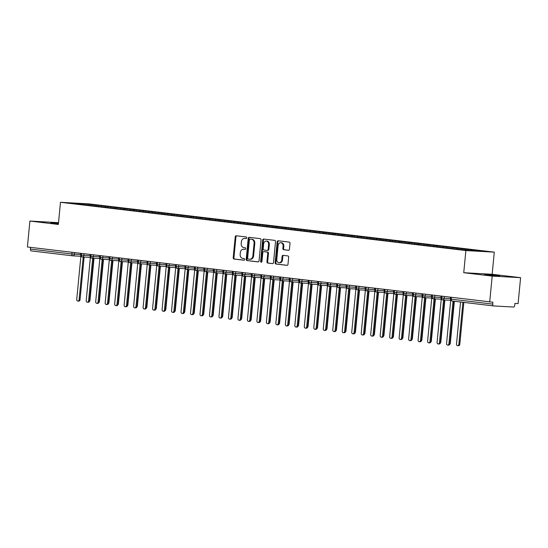 <?xml version="1.0" encoding="UTF-8"?>
<svg xmlns="http://www.w3.org/2000/svg" width="548" height="548" viewBox="0 0 548 548"><rect width="100%" height="100%" fill="white"/><g stroke="black" fill="none" stroke-linecap="round" stroke-linejoin="round"><path stroke-width="0.82" d="M246.73 237.853A0.815 0.658 -86.8 0 0 246.155 236.962L236.27 235.784A1.171 0.938 -86.8 0 0 235.222 236.839L233.208 257.759A1.171 0.938 -86.8 0 0 234.03 259.033L243.922 260.211A0.815 0.658 -86.8 0 0 244.072 258.588L242.798 258.43A3.74 3 -86.8 0 1 240.175 254.354L240.346 252.614A3.74 3 -86.8 0 1 243.531 249.237A3.74 3 -86.8 0 1 243.682 249.251L244.956 249.402A0.815 0.658 -86.8 0 0 245.114 247.771L243.839 247.621A3.74 3 -86.8 0 1 241.216 243.545L241.38 241.805A3.74 3 -86.8 0 1 244.572 238.428A3.74 3 -86.8 0 1 244.723 238.442L245.997 238.592A0.815 0.658 -86.8 0 0 246.73 237.853M496.714 275.445L484.59 274.459L495.556 275.719L499.755 275.918L496.714 275.445M58.451 223.317L50.745 222.81L58.41 223.776M288.392 250.278A1.171 0.938 -86.8 0 0 289.44 249.23L290.002 243.36A1.171 0.938 -86.8 0 0 289.186 242.086L278.199 240.778A1.171 0.938 -86.8 0 0 277.158 241.832L275.144 262.752A1.171 0.938 -86.8 0 0 275.959 264.026L286.947 265.335A1.171 0.938 -86.8 0 0 287.988 264.28L288.673 257.19A1.171 0.938 -86.8 0 0 287.851 255.916L283.152 255.361A1.171 0.938 -86.8 0 0 282.11 256.409L281.768 259.93A3.124 2.507 -86.8 0 1 279.11 262.752A3.124 2.507 -86.8 0 1 276.788 259.334L278.117 245.559A3.124 2.507 -86.8 0 1 280.781 242.737A3.124 2.507 -86.8 0 1 283.097 246.155L282.878 248.45A1.171 0.938 -86.8 0 0 283.693 249.724L288.488 250.285M58.52 222.659L29.9 221.056L27.4 246.99L492.892 302.208L492.707 304.106A1.788 1.069 96.8 0 0 493.563 305.935A1.788 1.069 96.8 0 0 493.604 305.935L513.49 307.038A1.788 1.069 96.8 0 0 514.723 305.325L514.908 303.428L518.1 303.606L520.6 277.672L492.152 274.288L494.282 252.142L465.875 250.566L463.745 272.712L492.193 276.096L489.693 302.03M29.9 221.056L58.348 224.447L60.479 202.301L465.875 250.566M261.054 239.914A1.171 0.938 -86.8 0 0 260.238 238.64L249.251 237.332A1.171 0.938 -86.8 0 0 248.21 238.387L246.196 259.307A1.171 0.938 -86.8 0 0 247.011 260.581L257.998 261.889A1.171 0.938 -86.8 0 0 259.04 260.834L261.054 239.914M263.725 239.058L274.712 240.36A1.171 0.938 -86.8 0 1 275.528 241.634L273.514 262.561A1.171 0.938 -86.8 0 1 272.472 263.609L267.773 263.054A1.171 0.938 -86.8 0 1 266.951 261.78L267.767 253.292A1.171 0.938 -86.8 0 0 266.951 252.018L263.835 251.648A1.171 0.938 -86.8 0 0 262.787 252.697L261.937 261.533A0.815 0.658 -86.8 0 1 260.636 261.375L262.684 240.106A1.171 0.938 -86.8 0 1 263.725 239.058M494.282 252.142L88.886 203.877L60.479 202.301M84.467 204.815L84.371 203.822L71.158 203.089L81.001 204.397L456.148 249.059L470.39 250.621L483.603 251.354L471.561 249.915L471.027 250.655M84.371 203.822L96.414 205.253L95.763 206.158M98.524 206.343L98.613 205.377L96.414 205.253M98.613 205.377L105.894 206.384L105.243 207.288M108.004 207.473L108.1 206.507L105.894 206.384M108.1 206.507L115.381 207.514L114.731 208.418M117.484 208.603L117.58 207.637L115.381 207.514M117.58 207.637L124.862 208.644L124.211 209.542M126.972 209.733L127.061 208.761L124.862 208.644M127.061 208.761L134.342 209.768L133.698 210.672M136.452 210.864L136.548 209.891L134.342 209.768M136.548 209.891L143.829 210.898L143.179 211.802M145.939 211.987L146.028 211.021L143.829 210.898M146.028 211.021L153.31 212.028L152.659 212.932M155.42 213.117L155.516 212.151L153.31 212.028M155.516 212.151L162.797 213.158L162.146 214.063M164.9 214.247L164.996 213.282L162.797 213.158M164.996 213.282L172.278 214.289L171.627 215.186M174.387 215.378L174.476 214.405L172.278 214.289M174.476 214.405L181.758 215.412L181.107 216.316M183.868 216.508L183.964 215.535L181.758 215.412M183.964 215.535L191.245 216.542L190.594 217.446M193.348 217.638L193.444 216.666L191.245 216.542M193.444 216.666L200.726 217.672L200.075 218.577M202.835 218.762L202.924 217.796L200.726 217.672M202.924 217.796L210.206 218.803L209.562 219.707M212.316 219.892L212.412 218.926L210.206 218.803M212.412 218.926L219.693 219.933L219.042 220.837M221.803 221.022L221.892 220.056L219.693 219.933M221.892 220.056L229.174 221.063L228.523 221.961M231.283 222.152L231.379 221.18L229.174 221.063M231.379 221.18L238.661 222.187L238.01 223.091M240.764 223.283L240.86 222.31L238.661 222.187M240.86 222.31L248.141 223.317L247.491 224.221M250.251 224.406L250.34 223.44L248.141 223.317M250.34 223.44L257.622 224.447L256.971 225.351M259.731 225.536L259.827 224.57L257.622 224.447M259.827 224.57L267.109 225.577L266.458 226.482M269.212 226.667L269.308 225.701L267.109 225.577M269.308 225.701L276.589 226.708L275.939 227.605M278.699 227.797L278.788 226.824L276.589 226.708M278.788 226.824L286.07 227.831L285.419 228.735M288.18 228.927L288.275 227.954L286.07 227.831M288.275 227.954L295.557 228.961L294.906 229.865M297.667 230.057L297.756 229.085L295.557 228.961M297.756 229.085L305.037 230.091L304.387 230.996M307.147 231.181L307.243 230.215L305.037 230.091M307.243 230.215L314.518 231.222L313.874 232.126M316.628 232.311L316.723 231.345L314.518 231.222M316.723 231.345L324.005 232.352L323.354 233.256M326.115 233.441L326.204 232.475L324.005 232.352M326.204 232.475L333.485 233.482L332.835 234.38M335.595 234.571L335.691 233.599L333.485 233.482M335.691 233.599L342.973 234.606L342.322 235.51M345.076 235.702L345.172 234.729L342.973 234.606M345.172 234.729L352.453 235.736L351.802 236.64M354.563 236.825L354.652 235.859L352.453 235.736M354.652 235.859L361.933 236.866L361.283 237.77M364.043 237.955L364.139 236.989L361.933 236.866M364.139 236.989L371.421 237.996L370.77 238.901M373.531 239.086L373.62 238.12L371.421 237.996M373.62 238.12L380.901 239.127L380.25 240.024M383.011 240.216L383.107 239.243L380.901 239.127M383.107 239.243L390.382 240.25L389.738 241.154M392.491 241.346L392.587 240.373L390.382 240.25M392.587 240.373L399.869 241.38L399.218 242.285M401.979 242.476L402.068 241.504L399.869 241.38M402.068 241.504L409.349 242.511L408.698 243.415M411.459 243.6L411.555 242.634L409.349 242.511M411.555 242.634L418.836 243.641L418.186 244.545M420.939 244.73L421.035 243.764L418.836 243.641M421.035 243.764L428.317 244.771L427.666 245.668M430.427 245.86L430.516 244.894L428.317 244.771M430.516 244.894L437.797 245.901L437.146 246.799M439.907 246.99L440.003 246.018L437.797 245.901M440.003 246.018L447.284 247.025L446.634 247.929M449.387 248.121L449.483 247.148L447.284 247.025M449.483 247.148L456.765 248.155L456.114 249.059M458.875 249.244L458.964 248.278L456.765 248.155M458.964 248.278L466.245 249.285L465.69 250.059M468.355 250.374L468.451 249.409L466.245 249.285M468.451 249.409L471.561 249.915M462.074 248.785L461.519 249.559M452.593 247.662L452.038 248.436M443.113 246.531L442.551 247.306M433.626 245.401L433.071 246.175M424.145 244.271L423.583 245.045M414.658 243.141L414.103 243.915M405.178 242.017L404.623 242.791M395.697 240.887L395.135 241.661M386.21 239.757L385.655 240.531M376.729 238.627L376.175 239.401M367.249 237.496L366.687 238.27M357.762 236.366L357.207 237.14M348.281 235.243L347.727 236.017M338.794 234.112L338.239 234.887M329.314 232.982L328.759 233.756M319.833 231.852L319.272 232.626M310.346 230.722L309.791 231.496M300.866 229.598L300.311 230.372M291.385 228.468L290.824 229.242M281.898 227.338L281.343 228.112M272.418 226.208L271.863 226.982M262.937 225.077L262.376 225.851M253.45 223.947L252.895 224.721M243.97 222.824L243.408 223.598M234.482 221.693L233.928 222.467M225.002 220.563L224.447 221.337M215.522 219.433L214.96 220.207M206.034 218.303L205.479 219.077M196.554 217.179L195.999 217.953M187.074 216.049L186.512 216.823M177.586 214.919L177.031 215.693M168.106 213.789L167.544 214.563M158.619 212.658L158.064 213.432M149.138 211.528L148.583 212.302M139.658 210.405L139.096 211.179M130.171 209.274L129.616 210.048M120.69 208.144L120.135 208.918M111.21 207.014L110.648 207.788M30.578 247.367L30.414 249.066L71.877 253.998L72.041 252.306M72.692 255.827L31.305 250.902A1.788 1.069 -83.2 0 1 31.27 250.895A1.788 1.069 -83.2 0 1 30.414 249.066M101.723 205.884L101.168 206.658M492.193 276.096L520.6 277.672M492.152 274.288L463.745 272.712M81.57 253.443L81.405 255.135A1.788 1.069 96.8 0 0 82.262 256.964A1.788 1.069 96.8 0 0 82.289 256.971A1.788 1.432 -86.8 0 0 82.33 256.971L90.365 257.416L82.33 256.971A1.788 1.432 -86.8 0 0 83.851 255.361L90.221 255.711M91.057 254.573L90.893 256.265A1.788 1.069 96.8 0 0 91.742 258.094A1.788 1.069 96.8 0 0 91.783 258.101A1.788 1.432 -86.8 0 0 91.811 258.101L99.852 258.546L91.811 258.101A1.788 1.432 -86.8 0 0 93.331 256.491L99.702 256.841M91.811 258.101L91.769 258.101A1.788 1.069 96.8 0 0 91.769 258.101A1.788 1.788 0 0 1 90.18 256.149L93.331 256.485L93.489 254.861M101.318 259.231L109.333 259.677L101.291 259.231A1.788 1.432 -86.8 0 0 101.291 259.231A1.788 1.432 -86.8 0 0 102.812 257.615L109.189 257.971M100.537 255.697L100.373 257.396A1.788 1.069 96.8 0 0 101.229 259.225A1.788 1.069 96.8 0 0 101.257 259.225A1.788 1.069 96.8 0 0 101.27 259.231L101.257 259.225A1.788 1.788 0 0 1 99.661 257.279L102.812 257.615L102.969 255.991M110.799 260.362L118.813 260.807L110.778 260.362A1.788 1.432 -86.8 0 0 110.778 260.362A1.788 1.432 -86.8 0 0 112.299 258.745L118.669 259.101M110.018 256.827L109.86 258.519A1.788 1.069 96.8 0 0 110.71 260.355A1.788 1.069 96.8 0 0 110.737 260.355A1.788 1.069 96.8 0 0 110.751 260.355L110.737 260.355M120.286 261.492L128.301 261.937L120.259 261.485A1.788 1.432 -86.8 0 0 121.779 259.875L128.157 260.231M119.505 257.957L119.341 259.649A1.788 1.069 96.8 0 0 120.197 261.485A1.788 1.069 96.8 0 0 120.218 261.485A1.788 1.069 96.8 0 0 120.231 261.485A1.788 1.432 -86.8 0 0 120.259 261.485L120.218 261.485M129.766 262.615L137.781 263.061L129.739 262.615A1.788 1.432 -86.8 0 0 131.267 261.006L137.637 261.355M128.986 259.088L128.821 260.779A1.788 1.069 96.8 0 0 129.677 262.615A1.788 1.069 96.8 0 0 129.705 262.615A1.788 1.069 96.8 0 0 129.718 262.615A1.788 1.432 -86.8 0 0 129.739 262.615L129.705 262.615M139.247 263.746L147.261 264.191L139.226 263.746A1.788 1.432 -86.8 0 0 140.747 262.136L147.117 262.485M138.466 260.218L138.308 261.91A1.788 1.069 96.8 0 0 139.158 263.739A1.788 1.069 96.8 0 0 139.185 263.746A1.788 1.069 96.8 0 0 139.199 263.746A1.788 1.432 -86.8 0 0 139.226 263.746L139.185 263.746M148.734 264.876L156.749 265.321L148.707 264.876A1.788 1.432 -86.8 0 0 150.227 263.259L156.605 263.615M147.953 261.341L147.789 263.04A1.788 1.069 96.8 0 0 148.645 264.869A1.788 1.069 96.8 0 0 148.672 264.876A1.788 1.069 96.8 0 0 148.686 264.876A1.788 1.432 -86.8 0 0 148.707 264.876L148.672 264.876M157.434 262.471L157.269 264.17A1.788 1.069 96.8 0 0 158.125 265.999A1.788 1.069 96.8 0 0 158.153 265.999A1.788 1.432 -86.8 0 0 158.194 266.006L166.229 266.451L158.194 266.006A1.788 1.432 -86.8 0 0 159.715 264.389L166.085 264.746M166.921 263.602L166.756 265.294A1.788 1.069 96.8 0 0 167.606 267.129A1.788 1.069 96.8 0 0 167.647 267.129A1.788 1.432 -86.8 0 0 167.674 267.136L175.716 267.582L167.674 267.136A1.788 1.432 -86.8 0 0 169.195 265.52L175.566 265.876M167.674 267.136L167.633 267.129A1.788 1.069 96.8 0 0 167.633 267.129A1.788 1.788 0 0 1 166.044 265.184L169.195 265.52L169.353 263.889M177.182 268.267L185.197 268.705L177.155 268.26A1.788 1.432 -86.8 0 0 177.155 268.26A1.788 1.432 -86.8 0 0 178.675 266.65L185.053 266.999M176.401 264.732L176.237 266.424A1.788 1.069 96.8 0 0 177.093 268.26A1.788 1.069 96.8 0 0 177.12 268.26A1.788 1.069 96.8 0 0 177.134 268.26L177.12 268.26A1.788 1.788 0 0 1 175.524 266.314L178.675 266.65L178.833 265.02M186.663 269.39L194.677 269.835L186.642 269.39A1.788 1.432 -86.8 0 0 186.642 269.39A1.788 1.432 -86.8 0 0 188.163 267.78L194.533 268.13M185.882 265.862L185.717 267.554A1.788 1.069 96.8 0 0 186.573 269.383A1.788 1.069 96.8 0 0 186.601 269.39A1.788 1.069 96.8 0 0 186.615 269.39L186.601 269.39M196.15 270.52L204.164 270.965L196.122 270.52A1.788 1.432 -86.8 0 0 197.643 268.904L204.014 269.26M195.369 266.992L195.204 268.684A1.788 1.069 96.8 0 0 196.061 270.513A1.788 1.069 96.8 0 0 196.081 270.52A1.788 1.069 96.8 0 0 196.095 270.52A1.788 1.432 -86.8 0 0 196.122 270.52L196.081 270.52M205.63 271.65L213.645 272.096L205.603 271.65A1.788 1.432 -86.8 0 0 207.123 270.034L213.501 270.39M204.849 268.116L204.685 269.815A1.788 1.069 96.8 0 0 205.541 271.644A1.788 1.069 96.8 0 0 205.569 271.644A1.788 1.069 96.8 0 0 205.582 271.65A1.788 1.432 -86.8 0 0 205.603 271.65L205.569 271.644M215.111 272.781L223.125 273.226L215.09 272.781A1.788 1.432 -86.8 0 0 216.611 271.164L222.981 271.52M214.33 269.246L214.172 270.938A1.788 1.069 96.8 0 0 215.022 272.774A1.788 1.069 96.8 0 0 215.049 272.774A1.788 1.069 96.8 0 0 215.063 272.774A1.788 1.432 -86.8 0 0 215.09 272.781L215.049 272.774M224.598 273.911L232.612 274.349L224.57 273.904A1.788 1.432 -86.8 0 0 226.091 272.294L232.468 272.651M223.817 270.376L223.653 272.068A1.788 1.069 96.8 0 0 224.509 273.904A1.788 1.069 96.8 0 0 224.536 273.904A1.788 1.069 96.8 0 0 224.55 273.904A1.788 1.432 -86.8 0 0 224.57 273.904L224.536 273.904M233.297 271.507L233.133 273.199A1.788 1.069 96.8 0 0 233.989 275.034A1.788 1.069 96.8 0 0 234.017 275.034A1.788 1.432 -86.8 0 0 234.051 275.034L242.093 275.48L234.051 275.034A1.788 1.432 -86.8 0 0 235.578 273.425L241.949 273.774M242.785 272.637L242.62 274.329A1.788 1.069 96.8 0 0 243.47 276.158A1.788 1.069 96.8 0 0 243.511 276.165A1.788 1.432 -86.8 0 0 243.538 276.165L251.573 276.61L243.538 276.165A1.788 1.432 -86.8 0 0 245.059 274.555L251.429 274.904M243.538 276.165L243.497 276.165A1.788 1.069 96.8 0 0 243.497 276.165A1.788 1.788 0 0 1 241.908 274.219L245.059 274.548L245.216 272.925M253.046 277.295L261.06 277.74L253.018 277.295A1.788 1.432 -86.8 0 0 253.018 277.295A1.788 1.432 -86.8 0 0 254.539 275.678L260.916 276.034M252.265 273.76L252.101 275.459A1.788 1.069 96.8 0 0 252.957 277.288A1.788 1.069 96.8 0 0 252.984 277.295A1.788 1.069 96.8 0 0 252.998 277.295L252.984 277.295A1.788 1.788 0 0 1 251.388 275.343L254.539 275.678L254.697 274.055M262.526 278.425L270.541 278.87L262.506 278.425A1.788 1.432 -86.8 0 0 262.506 278.425A1.788 1.432 -86.8 0 0 264.026 276.809L270.397 277.165M261.745 274.891L261.581 276.589A1.788 1.069 96.8 0 0 262.437 278.418A1.788 1.069 96.8 0 0 262.465 278.418A1.788 1.069 96.8 0 0 262.478 278.418L262.465 278.418M272.014 279.555L280.028 280.001L271.986 279.555A1.788 1.432 -86.8 0 0 273.507 277.939L279.877 278.295M271.233 276.021L271.068 277.713A1.788 1.069 96.8 0 0 271.924 279.549A1.788 1.069 96.8 0 0 271.945 279.549A1.788 1.069 96.8 0 0 271.959 279.549A1.788 1.432 -86.8 0 0 271.986 279.555L271.945 279.549M281.494 280.686L289.508 281.124L281.466 280.679A1.788 1.432 -86.8 0 0 282.987 279.069L289.365 279.418M280.713 277.151L280.549 278.843A1.788 1.069 96.8 0 0 281.405 280.679A1.788 1.069 96.8 0 0 281.432 280.679A1.788 1.069 96.8 0 0 281.446 280.679A1.788 1.432 -86.8 0 0 281.466 280.679L281.432 280.679M290.974 281.809L298.989 282.254L290.954 281.809A1.788 1.432 -86.8 0 0 292.474 280.199L298.845 280.549M290.193 278.281L290.036 279.973A1.788 1.069 96.8 0 0 290.885 281.802A1.788 1.069 96.8 0 0 290.913 281.809A1.788 1.069 96.8 0 0 290.926 281.809A1.788 1.432 -86.8 0 0 290.954 281.809L290.913 281.809M300.462 282.939L308.476 283.385L300.434 282.939A1.788 1.432 -86.8 0 0 301.955 281.323L308.332 281.679M299.681 279.411L299.516 281.103A1.788 1.069 96.8 0 0 300.373 282.932A1.788 1.069 96.8 0 0 300.393 282.939A1.788 1.069 96.8 0 0 300.407 282.939A1.788 1.432 -86.8 0 0 300.434 282.939L300.393 282.939M309.161 280.535L308.997 282.234A1.788 1.069 96.8 0 0 309.853 284.063A1.788 1.069 96.8 0 0 309.88 284.063A1.788 1.432 -86.8 0 0 309.915 284.07L317.956 284.515L309.915 284.07A1.788 1.432 -86.8 0 0 311.442 282.453L317.813 282.809M318.641 281.665L318.484 283.357A1.788 1.069 96.8 0 0 319.333 285.193A1.788 1.069 96.8 0 0 319.374 285.193A1.788 1.432 -86.8 0 0 319.402 285.2L327.437 285.645L319.402 285.2A1.788 1.432 -86.8 0 0 320.923 283.583L327.293 283.939M319.402 285.2L319.361 285.193A1.788 1.069 96.8 0 0 319.361 285.193A1.788 1.788 0 0 1 317.772 283.248L320.923 283.583L321.08 281.953M328.91 286.33L336.924 286.768L328.882 286.323A1.788 1.432 -86.8 0 0 328.882 286.323A1.788 1.432 -86.8 0 0 330.403 284.713L336.78 285.07M328.129 282.795L327.964 284.487A1.788 1.069 96.8 0 0 328.821 286.323A1.788 1.069 96.8 0 0 328.848 286.323A1.788 1.069 96.8 0 0 328.862 286.323L328.848 286.323A1.788 1.788 0 0 1 327.252 284.378L330.403 284.713L330.56 283.083M338.39 287.453L346.405 287.899L338.369 287.453A1.788 1.432 -86.8 0 0 338.369 287.453A1.788 1.432 -86.8 0 0 339.89 285.844L346.261 286.193M337.609 283.926L337.445 285.618A1.788 1.069 96.8 0 0 338.301 287.453A1.788 1.069 96.8 0 0 338.328 287.453A1.788 1.069 96.8 0 0 338.342 287.453L338.328 287.453M347.877 288.584L355.892 289.029L347.85 288.584A1.788 1.432 -86.8 0 0 349.371 286.974L355.741 287.323M347.096 285.056L346.932 286.748A1.788 1.069 96.8 0 0 347.788 288.577A1.788 1.069 96.8 0 0 347.809 288.584A1.788 1.069 96.8 0 0 347.822 288.584A1.788 1.432 -86.8 0 0 347.85 288.584L347.809 288.584M357.358 289.714L365.372 290.159L357.33 289.714A1.788 1.432 -86.8 0 0 358.851 288.097L365.228 288.454M356.577 286.179L356.412 287.878A1.788 1.069 96.8 0 0 357.269 289.707A1.788 1.069 96.8 0 0 357.296 289.714A1.788 1.069 96.8 0 0 357.31 289.714A1.788 1.432 -86.8 0 0 357.33 289.714L357.296 289.714M366.838 290.844L374.853 291.289L366.818 290.844A1.788 1.432 -86.8 0 0 368.338 289.228L374.709 289.584M366.057 287.31L365.9 289.008A1.788 1.069 96.8 0 0 366.749 290.837A1.788 1.069 96.8 0 0 366.776 290.837A1.788 1.069 96.8 0 0 366.79 290.837A1.788 1.432 -86.8 0 0 366.818 290.844L366.776 290.837M376.325 291.974L384.34 292.42L376.298 291.974A1.788 1.432 -86.8 0 0 377.819 290.358L384.196 290.714M375.544 288.44L375.38 290.132A1.788 1.069 96.8 0 0 376.236 291.968A1.788 1.069 96.8 0 0 376.257 291.968A1.788 1.069 96.8 0 0 376.27 291.968A1.788 1.432 -86.8 0 0 376.298 291.974L376.257 291.968M385.025 289.57L384.86 291.262A1.788 1.069 96.8 0 0 385.717 293.098A1.788 1.069 96.8 0 0 385.744 293.098A1.788 1.432 -86.8 0 0 385.778 293.098L393.82 293.543L385.778 293.098A1.788 1.432 -86.8 0 0 387.306 291.488L393.676 291.837M394.505 290.7L394.348 292.392A1.788 1.069 96.8 0 0 395.197 294.221A1.788 1.069 96.8 0 0 395.224 294.228A1.788 1.069 96.8 0 0 395.238 294.228A1.788 1.432 -86.8 0 0 395.266 294.228L403.301 294.673L395.266 294.228A1.788 1.432 -86.8 0 0 396.786 292.618L403.157 292.968M404.773 295.358L412.788 295.804L404.746 295.358A1.788 1.432 -86.8 0 0 404.746 295.358A1.788 1.432 -86.8 0 0 406.267 293.742L412.644 294.098M403.992 291.831L403.828 293.523A1.788 1.069 96.8 0 0 404.684 295.351A1.788 1.069 96.8 0 0 404.712 295.358A1.788 1.069 96.8 0 0 404.725 295.358L404.712 295.358M414.254 296.489L422.268 296.934L414.233 296.489A1.788 1.432 -86.8 0 0 414.233 296.489A1.788 1.432 -86.8 0 0 415.754 294.872L422.124 295.228M413.473 292.954L413.308 294.653A1.788 1.069 96.8 0 0 414.165 296.482A1.788 1.069 96.8 0 0 414.192 296.482A1.788 1.069 96.8 0 0 414.206 296.489L414.192 296.482M423.741 297.619L431.755 298.064L423.714 297.619A1.788 1.432 -86.8 0 0 425.234 296.002L431.605 296.358M422.96 294.084L422.796 295.776A1.788 1.069 96.8 0 0 423.645 297.612A1.788 1.069 96.8 0 0 423.673 297.612A1.788 1.069 96.8 0 0 423.686 297.612A1.788 1.432 -86.8 0 0 423.714 297.619L423.673 297.612M433.221 298.749L441.236 299.187L433.194 298.742A1.788 1.432 -86.8 0 0 434.715 297.132L441.092 297.482M432.44 295.214L432.276 296.906A1.788 1.069 96.8 0 0 433.132 298.742A1.788 1.069 96.8 0 0 433.16 298.742A1.788 1.069 96.8 0 0 433.173 298.742A1.788 1.432 -86.8 0 0 433.194 298.742L433.16 298.742M442.702 299.872L450.716 300.318L442.681 299.872A1.788 1.432 -86.8 0 0 444.202 298.263L450.572 298.612M441.921 296.345L441.763 298.037A1.788 1.069 96.8 0 0 442.613 299.866A1.788 1.069 96.8 0 0 442.64 299.872A1.788 1.069 96.8 0 0 442.654 299.872A1.788 1.432 -86.8 0 0 442.681 299.872L442.64 299.872M246.216 238.572L245.429 238.476A3.74 3 -86.8 0 0 245.278 238.462A3.74 3 -86.8 0 0 245.127 238.462M244.086 249.272A3.74 3 -86.8 0 1 244.237 249.278A3.74 3 -86.8 0 1 244.387 249.285L245.175 249.381M236.715 235.839A1.171 0.938 -86.8 0 0 235.935 236.88L233.921 257.8A1.171 0.938 -86.8 0 0 234.736 259.074L244.134 260.19M249.703 237.387A1.171 0.938 -86.8 0 0 248.922 238.421L246.901 259.348A1.171 0.938 -86.8 0 0 247.723 260.622L258.259 261.876M250.121 239.079A0.815 0.658 -86.8 0 0 249.388 239.819L247.621 258.183A0.815 0.658 -86.8 0 0 248.196 259.074L249.546 259.238A3.74 3 -86.8 0 0 249.696 259.245A3.74 3 -86.8 0 0 252.881 255.868L254.087 243.319A3.74 3 -86.8 0 0 251.47 239.243L250.826 239.12A0.815 0.658 -86.8 0 0 250.765 239.12M250.251 259.273A3.74 3 -86.8 0 0 250.402 259.286A3.74 3 -86.8 0 0 253.594 255.909L252.881 255.868M250.087 239.079L252.176 239.284A3.74 3 -86.8 0 1 254.799 243.353L253.594 255.909M272.733 263.595L267.773 263.054M264.444 251.683A1.171 0.938 -86.8 0 1 264.54 251.69L267.657 252.059A1.171 0.938 -86.8 0 1 268.479 253.334L267.664 261.821A1.171 0.938 -86.8 0 0 268.479 263.088M264.177 239.106A1.171 0.938 -86.8 0 0 263.396 240.147L261.348 261.417A0.815 0.658 -86.8 0 0 261.601 262.163M268.616 244.49A3.124 2.507 -86.8 0 0 266.301 241.072A3.124 2.507 -86.8 0 0 263.636 243.894L263.17 248.751A1.171 0.938 -86.8 0 0 263.985 250.018L267.109 250.395A1.171 0.938 -86.8 0 0 268.15 249.34L268.616 244.49L269.328 244.524A3.124 2.507 -86.8 0 0 267.013 241.113L266.301 241.072M267.198 250.395L267.814 250.429A1.171 0.938 -86.8 0 0 268.863 249.381L268.15 249.34M269.328 244.524L268.863 249.381M280.781 242.737L281.487 242.778A3.124 2.507 -86.8 0 1 283.809 246.189L283.583 248.491A1.171 0.938 -86.8 0 0 284.405 249.758L288.652 250.265M279.11 262.752L279.816 262.793A3.124 2.507 -86.8 0 0 282.48 259.964L281.768 259.93M283.604 255.416A1.171 0.938 -86.8 0 0 282.816 256.45L282.48 259.964M278.651 240.832A1.171 0.938 -86.8 0 0 277.87 241.867L275.856 262.793A1.171 0.938 -86.8 0 0 276.671 264.067L287.207 265.321M89.564 300.304L89.968 300.325A1.486 1.192 93.2 0 1 89.358 301.469M89.968 300.325L94.016 258.224M80.905 256.053L76.727 299.441A1.486 1.192 -86.8 0 0 79.097 299.722L80.022 299.777A1.486 1.192 93.2 0 1 78.754 301.119L77.83 301.064M84.132 257.074L80.022 299.777M83.214 257.019L79.097 299.722M80.803 253.902L80.419 253.306M99.044 301.434L99.448 301.455A1.486 1.192 93.2 0 1 98.839 302.599M99.448 301.455L103.504 259.355M108.531 302.565L108.929 302.585A1.486 1.192 93.2 0 1 108.319 303.729M108.929 302.585L112.984 260.485M118.012 303.688L118.416 303.715A1.486 1.192 93.2 0 1 117.806 304.859M118.416 303.715L122.471 261.608M127.492 304.818L127.896 304.839A1.486 1.192 93.2 0 1 127.287 305.983M127.896 304.839L131.952 262.739M90.393 257.176L86.214 300.571A1.486 1.192 -86.8 0 0 88.584 300.852L89.502 300.9A1.486 1.192 93.2 0 1 88.235 302.249L87.317 302.195M93.619 258.204L89.502 300.9M92.694 258.149L88.584 300.852M90.29 255.032L89.899 254.436M99.873 258.307L95.695 301.701A1.486 1.192 -86.8 0 0 98.065 301.982L98.989 302.03A1.486 1.192 93.2 0 1 97.722 303.38L96.797 303.325M103.099 259.327L98.989 302.03M102.175 259.279L98.065 301.982M99.77 256.163L99.387 255.56M109.353 259.437L105.175 302.825A1.486 1.192 -86.8 0 0 107.545 303.113L108.47 303.16A1.486 1.192 93.2 0 1 107.203 304.503L106.278 304.455M112.58 260.458L108.47 303.16M111.662 260.41L107.545 303.113M109.251 257.293L108.867 256.69M118.841 260.567L114.662 303.955A1.486 1.192 -86.8 0 0 117.032 304.236L117.957 304.291A1.486 1.192 93.2 0 1 116.69 305.633L115.765 305.585M122.067 261.588L117.957 304.291M121.142 261.54L117.032 304.236M118.738 258.423L118.347 257.82M136.979 305.948L137.384 305.969A1.486 1.192 93.2 0 1 136.774 307.113M137.384 305.969L141.432 263.869M128.321 261.697L124.143 305.085A1.486 1.192 -86.8 0 0 126.513 305.366L127.437 305.421A1.486 1.192 93.2 0 1 126.17 306.764L125.245 306.716M131.547 262.718L127.437 305.421M130.623 262.663L126.513 305.366M128.218 259.546L127.835 258.951M146.46 307.079L146.864 307.099A1.486 1.192 93.2 0 1 146.254 308.243M146.864 307.099L150.919 264.999M155.947 308.209L156.344 308.229A1.486 1.192 93.2 0 1 155.735 309.373M156.344 308.229L160.4 266.129M165.428 309.332L165.832 309.36A1.486 1.192 93.2 0 1 165.222 310.504M165.832 309.36L169.88 267.253M174.908 310.463L175.312 310.483A1.486 1.192 93.2 0 1 174.702 311.627M175.312 310.483L179.367 268.383M137.801 262.821L133.623 306.216A1.486 1.192 -86.8 0 0 136 306.496L136.918 306.551A1.486 1.192 93.2 0 1 135.651 307.894L134.726 307.839M141.035 263.848L136.918 306.551M140.11 263.794L136 306.496M137.699 260.677L137.315 260.081M147.289 263.951L143.11 307.346A1.486 1.192 -86.8 0 0 145.48 307.627L146.405 307.675A1.486 1.192 93.2 0 1 145.138 309.024L144.213 308.969M150.515 264.979L146.405 307.675M149.59 264.924L145.48 307.627M147.186 261.807L146.802 261.204M156.769 265.081L152.591 308.469A1.486 1.192 -86.8 0 0 154.961 308.757L155.885 308.805A1.486 1.192 93.2 0 1 154.618 310.147L153.693 310.1M159.995 266.102L155.885 308.805M159.078 266.054L154.961 308.757M156.666 262.937L156.283 262.334M166.25 266.212L162.078 309.599A1.486 1.192 -86.8 0 0 164.448 309.887L165.366 309.935A1.486 1.192 93.2 0 1 164.099 311.278L163.181 311.23M169.483 267.232L165.366 309.935M168.558 267.184L164.448 309.887M166.154 264.067L165.763 263.465M184.395 311.593L184.792 311.613A1.486 1.192 93.2 0 1 184.183 312.757M184.792 311.613L188.848 269.513M193.876 312.723L194.28 312.744A1.486 1.192 93.2 0 1 193.67 313.888M194.28 312.744L198.335 270.644M203.356 313.853L203.76 313.874A1.486 1.192 93.2 0 1 203.15 315.018M203.76 313.874L207.815 271.774M212.843 314.977L213.241 315.004A1.486 1.192 93.2 0 1 212.631 316.148M213.241 315.004L217.296 272.904M222.324 316.107L222.728 316.134A1.486 1.192 93.2 0 1 222.118 317.278M222.728 316.134L226.783 274.027M175.737 267.342L171.558 310.73A1.486 1.192 -86.8 0 0 173.928 311.011L174.853 311.065A1.486 1.192 93.2 0 1 173.586 312.408L172.661 312.36M178.963 268.362L174.853 311.065M178.038 268.315L173.928 311.011M175.634 265.191L175.25 264.595M185.217 268.472L181.039 311.86A1.486 1.192 -86.8 0 0 183.409 312.141L184.334 312.196A1.486 1.192 93.2 0 1 183.066 313.538L182.142 313.483M188.444 269.493L184.334 312.196M187.526 269.438L183.409 312.141M185.114 266.321L184.731 265.725M194.704 269.595L190.526 312.99A1.486 1.192 -86.8 0 0 192.896 313.271L193.821 313.319A1.486 1.192 93.2 0 1 192.547 314.668L191.629 314.614M197.931 270.623L193.821 313.319M197.006 270.568L192.896 313.271M194.602 267.451L194.211 266.855M204.185 270.726L200.006 314.12A1.486 1.192 -86.8 0 0 202.376 314.401L203.301 314.449A1.486 1.192 93.2 0 1 202.034 315.799L201.109 315.744M207.411 271.746L203.301 314.449M206.486 271.698L202.376 314.401M204.082 268.582L203.698 267.979M213.665 271.856L209.487 315.244A1.486 1.192 -86.8 0 0 211.864 315.532L212.782 315.579A1.486 1.192 93.2 0 1 211.514 316.922L210.59 316.874M216.898 272.877L212.782 315.579M215.974 272.829L211.864 315.532M213.562 269.712L213.179 269.109M231.804 317.237L232.208 317.258A1.486 1.192 93.2 0 1 231.599 318.402M232.208 317.258L236.263 275.158M223.152 272.986L218.974 316.374A1.486 1.192 -86.8 0 0 221.344 316.655L222.269 316.71A1.486 1.192 93.2 0 1 221.002 318.052L220.077 318.004M226.379 274.007L222.269 316.71M225.454 273.959L221.344 316.655M223.05 270.835L222.666 270.239M241.291 318.367L241.695 318.388A1.486 1.192 93.2 0 1 241.086 319.532M241.695 318.388L245.744 276.288M232.633 274.116L228.454 317.504A1.486 1.192 -86.8 0 0 230.824 317.785L231.749 317.84A1.486 1.192 93.2 0 1 230.482 319.183L229.557 319.128M235.859 275.137L231.749 317.84M234.934 275.082L230.824 317.785M232.53 271.966L232.147 271.37M250.772 319.498L251.176 319.518A1.486 1.192 93.2 0 1 250.566 320.662M251.176 319.518L255.231 277.418M242.113 275.24L237.942 318.635A1.486 1.192 -86.8 0 0 240.312 318.915L241.23 318.97A1.486 1.192 93.2 0 1 239.962 320.313L239.044 320.258M245.346 276.267L241.23 318.97M244.422 276.213L240.312 318.915M242.017 273.096L241.627 272.5M260.259 320.628L260.656 320.649A1.486 1.192 93.2 0 1 260.047 321.792M260.656 320.649L264.711 278.548M251.601 276.37L247.422 319.765A1.486 1.192 -86.8 0 0 249.792 320.046L250.717 320.094A1.486 1.192 93.2 0 1 249.45 321.443L248.525 321.388M254.827 277.398L250.717 320.094M253.902 277.343L249.792 320.046M251.498 274.226L251.114 273.623M269.739 321.751L270.143 321.779A1.486 1.192 93.2 0 1 269.534 322.923M270.143 321.779L274.199 279.672M261.081 277.5L256.902 320.888A1.486 1.192 -86.8 0 0 259.273 321.176L260.197 321.224A1.486 1.192 93.2 0 1 258.93 322.567L258.005 322.519M264.307 278.521L260.197 321.224M263.389 278.473L259.273 321.176M260.978 275.356L260.595 274.754M279.22 322.882L279.624 322.902A1.486 1.192 93.2 0 1 279.014 324.046M279.624 322.902L283.679 280.802M270.568 278.631L266.39 322.019A1.486 1.192 -86.8 0 0 268.76 322.299L269.685 322.354A1.486 1.192 93.2 0 1 268.41 323.697L267.493 323.649M273.795 279.651L269.685 322.354M272.87 279.603L268.76 322.299M270.465 276.487L270.075 275.884M288.707 324.012L289.104 324.032A1.486 1.192 93.2 0 1 288.495 325.176M289.104 324.032L293.159 281.932M280.049 279.761L275.87 323.149A1.486 1.192 -86.8 0 0 278.24 323.43L279.165 323.484A1.486 1.192 93.2 0 1 277.898 324.827L276.973 324.779M283.275 280.781L279.165 323.484M282.35 280.734L278.24 323.43M279.946 277.61L279.562 277.014M298.187 325.142L298.591 325.163A1.486 1.192 93.2 0 1 297.982 326.307M298.591 325.163L302.647 283.063M289.529 280.884L285.35 324.279A1.486 1.192 -86.8 0 0 287.721 324.56L288.645 324.615A1.486 1.192 93.2 0 1 287.378 325.957L286.453 325.902M292.762 281.912L288.645 324.615M291.837 281.857L287.721 324.56M289.426 278.74L289.043 278.144M307.668 326.272L308.072 326.293A1.486 1.192 93.2 0 1 307.462 327.437M308.072 326.293L312.127 284.193M299.016 282.014L294.838 325.409A1.486 1.192 -86.8 0 0 297.208 325.69L298.133 325.738A1.486 1.192 93.2 0 1 296.865 327.088L295.941 327.033M302.243 283.042L298.133 325.738M301.318 282.987L297.208 325.69M298.913 279.87L298.523 279.268M317.155 327.396L317.559 327.423A1.486 1.192 93.2 0 1 316.95 328.567M317.559 327.423L321.608 285.323M308.497 283.145L304.318 326.54A1.486 1.192 -86.8 0 0 306.688 326.82L307.613 326.868A1.486 1.192 93.2 0 1 306.346 328.211L305.421 328.163M311.723 284.165L307.613 326.868M310.798 284.117L306.688 326.82M308.394 281.001L308.01 280.398M326.635 328.526L327.04 328.553A1.486 1.192 93.2 0 1 326.43 329.691M327.04 328.553L331.095 286.446M317.977 284.275L313.805 327.663A1.486 1.192 -86.8 0 0 316.175 327.951L317.093 327.999A1.486 1.192 93.2 0 1 315.826 329.341L314.908 329.293M321.21 285.296L317.093 327.999M320.285 285.248L316.175 327.951M317.881 282.131L317.491 281.528M336.123 329.656L336.52 329.677A1.486 1.192 93.2 0 1 335.91 330.821M336.52 329.677L340.575 287.577M327.464 285.405L323.286 328.793A1.486 1.192 -86.8 0 0 325.656 329.074L326.581 329.129A1.486 1.192 93.2 0 1 325.313 330.471L324.389 330.423M330.691 286.426L326.581 329.129M329.766 286.378L325.656 329.074M327.362 283.254L326.978 282.658M345.603 330.786L346.007 330.807A1.486 1.192 93.2 0 1 345.398 331.951M346.007 330.807L350.062 288.707M336.945 286.536L332.766 329.923A1.486 1.192 -86.8 0 0 335.136 330.204L336.061 330.259A1.486 1.192 93.2 0 1 334.794 331.602L333.869 331.547M340.171 287.556L336.061 330.259M339.253 287.501L335.136 330.204M336.842 284.385L336.458 283.789M355.083 331.917L355.488 331.937A1.486 1.192 93.2 0 1 354.878 333.081M355.488 331.937L359.543 289.837M346.432 287.659L342.253 331.054A1.486 1.192 -86.8 0 0 344.624 331.334L345.541 331.382A1.486 1.192 93.2 0 1 344.274 332.732L343.356 332.677M349.658 288.686L345.541 331.382M348.734 288.632L344.624 331.334M346.329 285.515L345.939 284.919M364.571 333.047L364.968 333.068A1.486 1.192 93.2 0 1 364.358 334.212M364.968 333.068L369.023 290.967M355.912 288.789L351.734 332.184A1.486 1.192 -86.8 0 0 354.104 332.465L355.029 332.513A1.486 1.192 93.2 0 1 353.761 333.862L352.837 333.807M359.139 289.817L355.029 332.513M358.214 289.762L354.104 332.465M355.81 286.645L355.426 286.042M374.051 334.17L374.455 334.198A1.486 1.192 93.2 0 1 373.846 335.342M374.455 334.198L378.51 292.091M365.393 289.919L361.214 333.307A1.486 1.192 -86.8 0 0 363.584 333.595L364.509 333.643A1.486 1.192 93.2 0 1 363.242 334.986L362.317 334.938M368.619 290.94L364.509 333.643M367.701 290.892L363.584 333.595M365.29 287.775L364.906 287.173M383.531 335.301L383.936 335.321A1.486 1.192 93.2 0 1 383.326 336.465M383.936 335.321L387.991 293.221M374.88 291.05L370.701 334.438A1.486 1.192 -86.8 0 0 373.072 334.718L373.996 334.773A1.486 1.192 93.2 0 1 372.729 336.116L371.804 336.068M378.106 292.07L373.996 334.773M377.182 292.022L373.072 334.718M374.777 288.906L374.387 288.303M393.019 336.431L393.423 336.451A1.486 1.192 93.2 0 1 392.813 337.595M393.423 336.451L397.471 294.351M384.36 292.18L380.182 335.568A1.486 1.192 -86.8 0 0 382.552 335.849L383.477 335.903A1.486 1.192 93.2 0 1 382.209 337.246L381.285 337.198M387.587 293.201L383.477 335.903M386.662 293.146L382.552 335.849M384.258 290.029L383.874 289.433M402.499 337.561L402.903 337.582A1.486 1.192 93.2 0 1 402.294 338.726M402.903 337.582L406.959 295.482M393.841 293.303L389.662 336.698A1.486 1.192 -86.8 0 0 392.039 336.979L392.957 337.034A1.486 1.192 93.2 0 1 391.69 338.376L390.765 338.322M397.074 294.331L392.957 337.034M396.149 294.276L392.039 336.979M393.738 291.159L393.354 290.563M411.986 338.691L412.384 338.712A1.486 1.192 93.2 0 1 411.774 339.856M412.384 338.712L416.439 296.612M403.328 294.434L399.15 337.828A1.486 1.192 -86.8 0 0 401.52 338.109L402.444 338.157A1.486 1.192 93.2 0 1 401.177 339.507L400.252 339.452M406.554 295.461L402.444 338.157M405.63 295.406L401.52 338.109M403.225 292.29L402.842 291.687M421.467 339.815L421.871 339.842A1.486 1.192 93.2 0 1 421.261 340.986M421.871 339.842L425.919 297.735M412.808 295.564L408.63 338.959A1.486 1.192 -86.8 0 0 411 339.239L411.925 339.287A1.486 1.192 93.2 0 1 410.658 340.63L409.733 340.582M416.035 296.584L411.925 339.287M415.117 296.536L411 339.239M412.706 293.42L412.322 292.817M430.947 340.945L431.351 340.972A1.486 1.192 93.2 0 1 430.742 342.11M431.351 340.972L435.407 298.866M422.296 296.694L418.117 340.082A1.486 1.192 -86.8 0 0 420.487 340.37L421.405 340.418A1.486 1.192 93.2 0 1 420.138 341.76L419.22 341.712M425.522 297.715L421.405 340.418M424.597 297.667L420.487 340.37M422.193 294.55L421.802 293.947M440.434 342.075L440.832 342.096A1.486 1.192 93.2 0 1 440.222 343.24M440.832 342.096L444.887 299.996M431.776 297.824L427.598 341.212A1.486 1.192 -86.8 0 0 429.968 341.493L430.892 341.548A1.486 1.192 93.2 0 1 429.625 342.89L428.7 342.843M435.002 298.845L430.892 341.548M434.078 298.797L429.968 341.493M431.673 295.673L431.29 295.077M449.915 343.206L450.319 343.226A1.486 1.192 93.2 0 1 449.709 344.37M450.319 343.226L454.361 301.27M441.256 298.955L437.078 342.342A1.486 1.192 -86.8 0 0 439.448 342.623L440.373 342.678A1.486 1.192 93.2 0 1 439.106 344.021L438.181 343.966M444.483 299.975L440.373 342.678M443.565 299.92L439.448 342.623M441.154 296.804L440.77 296.208M458.875 344.308L459.799 344.356A1.486 1.192 93.2 0 1 458.532 345.699L457.607 345.651A1.486 1.192 -86.8 0 0 458.875 344.308L462.923 302.284M460.553 302.003L456.505 344.021A1.486 1.192 -86.8 0 0 457.607 345.651M459.799 344.356L463.841 302.393M450.744 300.078L446.565 343.473A1.486 1.192 -86.8 0 0 448.935 343.754L449.86 343.802A1.486 1.192 93.2 0 1 448.593 345.151L447.668 345.096M453.956 301.222L449.86 343.802M453.038 301.112L448.935 343.754M450.641 297.934L450.25 297.338M31.27 250.895L72.733 255.834A1.788 1.069 -83.2 0 0 72.774 255.834A1.788 1.432 -86.8 0 0 72.843 255.841L80.885 256.286L72.918 255.841M74.521 252.601L74.364 254.231A1.788 1.432 -86.8 0 1 72.843 255.841A1.788 1.788 0 0 1 72.733 255.834A1.788 1.069 -83.2 0 1 71.877 253.998L80.741 254.58M493.522 305.928L452.134 301.003A1.788 1.069 96.8 0 1 452.1 300.996L493.563 305.935M451.408 297.475L451.244 299.167L492.707 304.106M451.244 299.167A1.788 1.069 96.8 0 0 452.1 300.996A1.788 1.788 0 0 1 450.531 299.057L451.244 299.167M80.857 253.354L80.693 255.026L81.405 255.135L83.851 255.361L84.002 253.731M112.456 257.115L112.299 258.745L109.148 258.409A1.788 1.788 0 0 0 110.71 260.355M121.937 258.245L121.779 259.875L118.628 259.54A1.788 1.788 0 0 0 120.197 261.485M131.417 259.375L131.267 261.006M140.905 260.506L140.747 262.136M150.385 261.636L150.227 263.259L147.076 262.924A1.788 1.788 0 0 0 148.645 264.869M159.865 262.766L159.715 264.389L156.557 264.054A1.788 1.788 0 0 0 158.125 265.999M188.32 266.15L188.163 267.78L185.012 267.445A1.788 1.788 0 0 0 186.573 269.383M197.801 267.28L197.643 268.904L194.492 268.568A1.788 1.788 0 0 0 196.061 270.513M207.281 268.41L207.123 270.034L203.972 269.698A1.788 1.788 0 0 0 205.541 271.644M216.768 269.534L216.611 271.164L213.46 270.828A1.788 1.788 0 0 0 215.022 272.774M226.249 270.664L226.091 272.294L222.94 271.959A1.788 1.788 0 0 0 224.509 273.904M235.729 271.794L235.578 273.425L232.421 273.089A1.788 1.788 0 0 0 233.989 275.034M264.177 275.185L264.026 276.809L260.875 276.473A1.788 1.788 0 0 0 262.437 278.418M273.664 276.308L273.507 277.939L270.356 277.603A1.788 1.788 0 0 0 271.924 279.549M283.145 277.439L282.987 279.069L279.836 278.733A1.788 1.788 0 0 0 281.405 280.679M292.632 278.569L292.474 280.199L289.323 279.864A1.788 1.788 0 0 0 290.885 281.802M302.112 279.699L301.955 281.323L298.804 280.987A1.788 1.788 0 0 0 300.373 282.932M311.593 280.829L311.435 282.453L308.284 282.117A1.788 1.788 0 0 0 309.853 284.063M340.041 284.213L339.89 285.844L336.739 285.508A1.788 1.788 0 0 0 338.301 287.453M349.528 285.344L349.371 286.967L346.22 286.638A1.788 1.788 0 0 0 347.788 288.577M359.009 286.474L358.851 288.097L355.7 287.762A1.788 1.788 0 0 0 357.269 289.707M368.496 287.604L368.338 289.228L365.187 288.892A1.788 1.788 0 0 0 366.749 290.837M377.976 288.728L377.819 290.358L374.668 290.022A1.788 1.788 0 0 0 376.236 291.968M387.457 289.858L387.299 291.488L384.148 291.152A1.788 1.788 0 0 0 385.717 293.098M396.944 290.988L396.786 292.618M406.424 292.118L406.267 293.742L403.116 293.406A1.788 1.788 0 0 0 404.684 295.351M415.905 293.249L415.754 294.872L412.596 294.536A1.788 1.788 0 0 0 414.165 296.482M425.392 294.372L425.234 296.002L422.083 295.667A1.788 1.788 0 0 0 423.645 297.612M434.872 295.502L434.715 297.132L431.564 296.797A1.788 1.788 0 0 0 433.132 298.742M444.36 296.632L444.202 298.263L441.051 297.927A1.788 1.788 0 0 0 442.613 299.866M128.273 258.999L128.109 260.67L131.26 261.006M137.754 260.129L137.596 261.8L140.747 262.129M393.793 290.611L393.635 292.283L396.786 292.611M245.429 238.476L244.723 238.442M244.387 249.285L243.682 249.251M234.736 259.074L234.03 259.033M233.921 257.8L233.208 257.759M235.935 236.88L235.222 236.839M247.723 260.622L247.011 260.581M246.901 259.348L246.196 259.307M248.922 238.421L248.21 238.387M254.799 243.353L254.087 243.319M252.176 239.284L251.47 239.243M267.664 261.821L266.951 261.78M268.479 253.334L267.767 253.292M267.657 252.059L266.951 252.018M264.54 251.69L263.835 251.648M261.348 261.417L260.636 261.375M263.396 240.147L262.684 240.106M284.405 249.758L283.693 249.724M283.583 248.491L282.878 248.45M283.809 246.189L283.097 246.155M282.816 256.45L282.11 256.409M276.671 264.067L275.959 264.026M275.856 262.793L275.144 262.752M277.87 241.867L277.158 241.832M80.693 255.026A1.788 1.788 0 0 0 82.262 256.964M90.338 254.484L90.18 256.149M99.825 255.615L99.661 257.279M109.305 256.745L109.148 258.409M118.786 257.875L118.628 259.54M128.109 260.67A1.788 1.788 0 0 0 129.677 262.615M137.596 261.8A1.788 1.788 0 0 0 139.158 263.739M147.241 261.259L147.076 262.924M156.721 262.389L156.557 264.054M166.202 263.519L166.044 265.184M175.689 264.643L175.524 266.314M185.169 265.773L185.012 267.445M194.65 266.903L194.492 268.568M204.137 268.034L203.972 269.698M213.617 269.164L213.46 270.828M223.098 270.294L222.94 271.959M232.585 271.418L232.421 273.089M242.065 272.548L241.908 274.219M251.553 273.678L251.388 275.343M261.033 274.808L260.875 276.473M270.513 275.939L270.356 277.603M280.001 277.062L279.836 278.733M289.481 278.192L289.323 279.864M298.961 279.322L298.804 280.987M308.449 280.453L308.284 282.117M317.929 281.583L317.772 283.248M327.416 282.713L327.252 284.378M336.897 283.837L336.739 285.508M346.377 284.967L346.22 286.638M355.864 286.097L355.7 287.762M365.345 287.227L365.187 288.892M374.825 288.358L374.668 290.022M384.312 289.481L384.148 291.152M393.635 292.283A1.788 1.788 0 0 0 395.197 294.221M403.28 291.742L403.116 293.406M412.76 292.872L412.596 294.536M422.241 294.002L422.083 295.667M431.728 295.132L431.564 296.797M441.209 296.256L441.051 297.927M450.689 297.386L450.531 299.057M245.278 238.462L244.572 238.428M244.237 249.278L243.531 249.237M250.402 259.286L249.696 259.245M264.492 251.683L263.787 251.642M267.862 250.436L267.157 250.395"/></g></svg>
